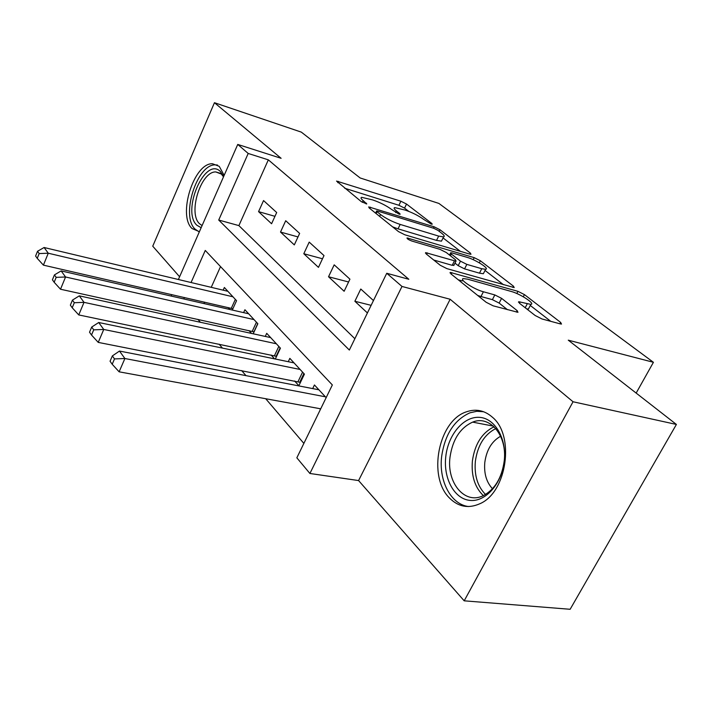 <?xml version="1.0" encoding="UTF-8"?>
<svg xmlns="http://www.w3.org/2000/svg" width="712" height="712" viewBox="0 0 712 712"><rect width="100%" height="100%" fill="white"/><g stroke="black" fill="none" stroke-linecap="round" stroke-linejoin="round"><path stroke-width="1.07" d="M431.134 224.031L432.211 224.209L431.792 223.443L406.534 204.05L400.883 201.211L336.553 181.079L361.296 201.621L366.769 203.944L363.191 200.606C360.966 198.781 360.45 197.678 361.634 197.313L372.661 199.921C379.977 202.422 386.269 205.581 391.529 209.408L398.969 214.09L400.126 214.276L399.752 213.529L396.45 210.939C394.119 209.061 393.54 207.948 394.724 207.593L405.137 210.076C412.195 212.496 418.389 215.602 423.702 219.403L431.134 224.031M492.401 417.214C484.552 410.361 475.919 408.563 466.493 411.803C438.485 420.463 427.351 476.728 449.566 498.106C458.386 506.899 468.487 508.777 479.87 503.731C506.997 492.384 515.043 435.504 492.401 417.214M224.147 175.366L219.234 166.341L212.452 163.742C193.86 162.95 177.484 215.327 192.035 228.534L199.405 231.676M535.184 315.523L542.01 318.976L560.246 323.889L561.51 324.058L560.62 322.403L524.415 294.599L517.953 291.333L450.26 272.411L450.901 273.862L486.136 302.262L493.149 305.822L517.962 312.31L517.179 310.655L501.595 298.355L494.822 294.928L483.404 291.769C473.854 289.321 458.35 279.042 463.432 278.597L467.606 279.166L511.172 291.439C520.232 293.798 535.753 303.971 530.832 304.389L518.71 301.728L519.502 303.285L535.184 315.523M676.4 424.441L570.143 609.285L464.188 600.821L573.044 401.764L676.4 424.441L568.283 340.176L653.42 362.301L438.912 203.436L360.156 177.964L301.336 132.129L214.454 102.715L281.115 158.304L237.746 144.429L248.194 153.463L268.335 159.844L408.822 279.273L386.75 273.274L401.986 286.447L309.907 473.48L296.842 457.816L332.344 384.943L205.261 250.437L191.065 282.522M573.044 401.764L450.144 299.262L401.986 286.447M469.519 254.05L470.988 254.282L470.312 253.036L439.989 229.745L434.115 226.79L368.7 206.907L369.199 207.984L398.462 231.578L404.79 234.773L469.519 254.05M480.36 260.761L513.432 286.153L514.206 287.586L446.887 268.62L440.23 265.256L426.239 253.979L425.651 252.644L454.487 260.788L456.036 261.019L455.386 259.684L446.299 252.529L439.989 249.351L411.874 241.048C408.501 239.748 406.881 238.698 407.015 237.915L474.21 257.655L480.36 260.761L479.309 262.826M214.454 102.715L152.742 246.192L179.593 276.763M319.617 408.617L320.391 409.471M294.608 380.991L298.871 385.699L304.416 374.129L289.846 358.358L288.262 361.705M271.103 355.03L274.583 358.875M248.96 330.582L251.541 333.43M276.683 212.523L263.547 200.57L258.563 211.633L271.583 223.746L276.683 212.523M299.636 233.403L285.708 220.729L280.51 232.059L294.314 244.901L299.636 233.403M324.005 255.572L309.204 242.116L303.793 253.73L318.451 267.374L324.005 255.572M349.93 279.166L334.186 264.837L328.535 276.754L344.136 291.27L349.93 279.166M268.335 159.844L238.885 225.606L354.87 338.716M373.453 300.562L360.779 289.028L354.87 301.265L367.419 312.951M197.918 319.377L200.383 322.269M219.109 344.19L222.447 348.097M241.662 370.587L245.978 375.633M265.701 398.72L303.864 443.389M220.524 266.591L211.242 287.328M204.611 302.137L203.97 303.561M228.089 307.522L229.86 309.48M223.15 290.167L224.36 287.488L236.553 300.695L232.299 310.04M243.602 312.621L244.928 309.747L257.842 323.729L253.187 333.786M265.273 336.429L266.715 333.332L280.43 348.168L275.313 359.026M312.693 388.592L314.437 384.97L326.158 397.643M636.163 393.077L653.42 362.301M450.144 299.262L358.581 480.564L464.188 600.821M358.581 480.564L309.907 473.48M248.194 153.463L218.718 220.044L349.343 350.046L386.75 273.274M171.12 296.05L171.761 294.599M178.392 279.505L237.746 144.429M184.435 297.5L183.794 298.951M238.885 225.606L218.718 220.044M258.563 211.633L274.957 216.323M280.51 232.059L298.008 236.936M303.793 253.73L322.5 258.776M328.535 276.754L348.586 281.979M354.87 301.265L371.13 305.332M408.777 211.384L404.558 208.118L398.925 205.287L344.688 188.235M460.361 251.318L443.06 237.924M437.969 230.394L433.83 228.312L377.885 211.135L376.648 210.939L377.004 211.704L380.528 214.535C386.011 218.575 392.561 221.877 400.171 224.422L438.663 236.099L443.576 236.882C444.902 236.5 444.243 235.272 441.6 233.189L437.969 230.394M392.623 226.87L398.026 228.837L400.171 224.422M442.018 240.015L441.458 241.154L436.536 240.398L398.026 228.837M485.032 270.435L503.509 284.738M433.724 260.013L452.209 265.327L453.989 265.104M481.739 268.718L485.62 269.296C489.927 268.842 475.749 259.738 467.072 257.344L452.262 252.974L450.714 252.742L451.355 254.024L460.468 261.171L466.832 264.383L481.739 268.718L479.479 273.168L483.359 273.728L483.92 272.625M479.479 273.168L464.562 268.878L458.208 265.665L454.986 263.12M526.738 308.928L528.42 308.99L529.087 307.709M477.707 295.462L480.965 296.53L483.404 291.769M507.416 309.667L499.148 303.081L492.392 299.654L480.965 296.53M462.257 280.92L458.288 279.816M550.777 321.343L530.271 305.457M227.876 291.297L44.108 247.509L48.265 253.214L43.414 265.14L232.895 308.741M39.169 253.57L37.522 251.274L35.6 256.044L37.238 258.349L39.169 253.57L48.265 253.214L232.958 296.797M37.522 251.274L44.108 247.509M43.414 265.14L37.238 258.349M201.149 227.715L196.815 225.206C181.338 211.072 205.1 156.053 220.355 171.476L223.657 176.487M223.497 176.852L221.325 174.048L215.772 171.93C200.846 171.316 187.763 213.288 199.529 223.737L202.092 225.57M217.498 165.033L215.362 164.864C196.859 164.054 180.59 216.021 195.097 229.13L198.862 231.676M445.774 456.614C448.088 435.032 463.174 416.698 478.784 417.321C494.422 417.615 506.802 437.907 504.283 460.806C502.004 483.724 485.406 502.343 469.769 500.385C454.096 498.756 443.238 478.179 445.774 456.614M504.221 461.02C507.425 435.468 489.776 414.793 472.643 422.127C460.183 427.814 452.645 439.482 450.02 457.131C446.46 482.772 464.856 505.119 483.439 495.57C494.911 489.331 501.835 477.823 504.221 461.02M492.473 488.735C486.429 482.184 483.866 473.427 484.801 462.462C486.545 449.931 491.823 441.191 500.625 436.242M483.635 411.741L476.826 411.296L470 412.791C454.407 419.777 444.964 434.284 441.671 456.321C438.565 480.751 450.883 504.666 468.763 506.552M248.648 313.778L61.143 270.907L65.566 276.986L60.511 289.232L254.086 331.863M56.177 277.36L54.423 274.912L52.421 279.798L54.157 282.263L56.177 277.36L65.566 276.986L254.033 319.599M54.423 274.912L61.143 270.907M60.511 289.232L54.157 282.263M270.667 337.604L79.299 295.854L84.025 302.351L78.747 314.927L276.559 356.374M74.315 302.725L72.446 300.117L70.355 305.137L72.215 307.771L74.315 302.725L84.025 302.351L276.372 343.78M72.446 300.117L79.299 295.854M78.747 314.927L72.215 307.771M294.038 362.897L98.701 322.509L103.756 329.46L98.238 342.392L300.446 382.415M93.717 329.852L91.715 327.057L89.525 332.219L91.519 335.032L93.717 329.852L103.756 329.46L300.108 369.466M91.715 327.057L98.701 322.509M98.238 342.392L91.519 335.032M318.905 389.802L119.474 351.06L124.903 358.519L119.118 371.815L320.712 408.822M114.499 358.919L112.354 355.92L110.057 361.233L112.193 364.25L114.499 358.919L124.903 358.519L325.375 396.798M112.354 355.92L119.474 351.06M119.118 371.815L112.193 364.25M431.454 224.12L431.792 223.443M366.102 203.899L366.422 203.205M399.414 214.205L399.752 213.529M395.667 212.577L396.45 210.939M362.372 202.333L363.191 200.606M337.791 182.673L338.387 181.391M398.925 205.287L400.883 201.211M404.558 208.118L406.534 204.05M369.857 208.518L370.48 207.192M433.421 228.187L434.115 226.79M439.197 231.338L439.989 229.745M469.76 254.122L470.312 253.036M376.114 213.564L377.004 211.704M379.63 216.404L380.528 214.535M436.536 240.398L438.663 236.099M512.791 287.381L513.432 286.153M426.622 254.282L427.316 252.885M452.209 265.327L454.487 260.788M407.745 239.045L408.207 238.093M473.186 259.684L474.21 257.655M450.465 255.813L451.355 254.024M458.208 265.665L460.468 261.171M464.562 268.878L466.832 264.383M519.413 303.214L520.089 301.915M525.207 307.744L527.227 303.89M492.392 299.654L494.822 294.928M499.148 303.081L501.595 298.355M516.423 312.087L517.179 310.655M451.15 274.058L451.871 272.634M516.814 293.522L517.953 291.333M523.284 296.77L524.415 294.599M559.881 323.791L560.62 322.403M231.32 308.26L235.352 299.396M483.35 495.614C474.815 487.337 471.166 475.767 472.403 460.895C474.842 444.021 482.068 432.647 494.075 426.782M495.783 428.579C484.445 434.409 477.636 445.32 475.358 461.314C474.174 475.376 477.556 486.421 485.522 494.457M252.253 331.303L256.453 322.225M253.944 331.81L257.735 323.613M274.449 355.724L278.819 346.424M276.176 356.231L280.127 347.839M298.017 381.659L302.573 372.136M299.779 382.166L303.899 373.56M375.598 213.146L376.523 211.197M441.458 241.154L443.576 236.882M425.42 253.107L425.651 252.644M453.767 265.549L456.036 261.019M483.359 273.728L485.62 269.296M449.539 255.083L450.509 253.143M518.452 302.208L518.71 301.728M528.42 308.99L530.832 304.389M450.011 272.91L450.26 272.411M220.453 173.336L215.772 171.93M493.354 426.114L472.643 422.127"/></g></svg>
